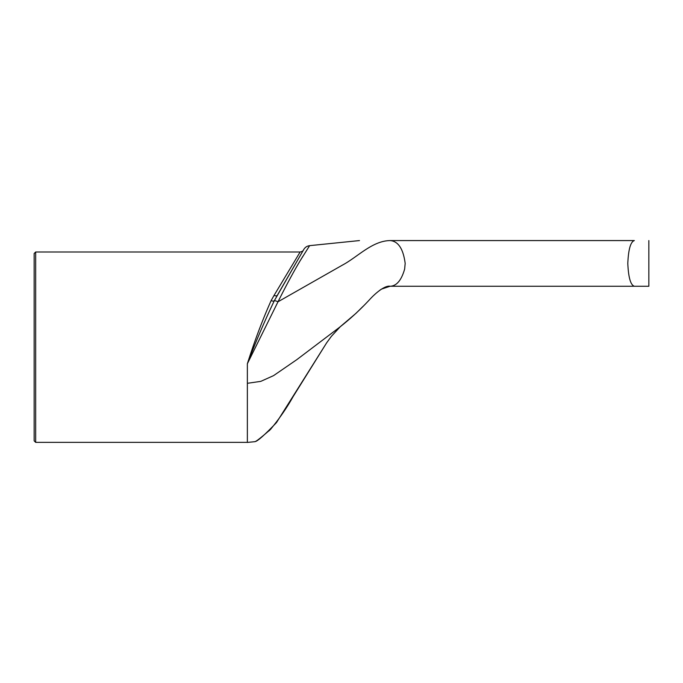 <?xml version="1.0" encoding="UTF-8"?>
<svg xmlns="http://www.w3.org/2000/svg" width="683" height="683" viewBox="0 0 683 683"><rect width="100%" height="100%" fill="white"/><g stroke="black" fill="none" stroke-linecap="round" stroke-linejoin="round"><path stroke-width="1.02" d="M274.045 295.423L271.1 300.64C262.417 320.105 254.511 341.141 247.366 363.732L247.366 442.371L35.67 442.371L35.67 251.993L300.127 251.993L274.045 295.423A3.808 1.861 -150 0 0 277.349 295.261L303.798 249.44L274.301 300.751A7.615 1.383 30 0 1 278.007 301.775C286.399 285.05 293.844 271.262 300.349 260.419L309.621 245.675L300.358 260.394C293.861 271.236 286.416 285.033 278.007 301.775L342.379 265.141C357.687 256.996 372.133 240.877 390.087 240.57C349.594 240.57 349.594 240.57 390.087 240.57C398.24 241.21 403.269 248.825 405.173 263.416L404.643 269.051C401.45 280.261 396.592 285.998 390.087 286.262L634.345 286.262C630.597 285.059 628.42 277.452 627.805 263.416C628.42 249.38 630.597 241.765 634.345 240.57C630.597 241.765 628.42 249.38 627.805 263.416C628.42 277.452 630.597 285.059 634.345 286.262L648.85 286.262L634.345 286.262M300.119 252.01C302.031 251.592 303.132 250.96 303.414 250.106L289.14 274.839M278.007 301.775L247.366 363.732C255.784 341.739 264.756 320.745 274.301 300.751A3.808 1.699 27 0 1 271.1 300.64M303.798 249.44C305.139 247.255 307.077 246 309.621 245.675L308.212 247.869M302.671 256.595L302.082 257.542M292.35 274.395L292.111 274.839M35.67 251.993L34.15 253.513L34.15 440.842L35.67 442.371M326.551 342.986L293.058 396.712C286.911 407.734 279.381 418.653 270.451 429.462C261.128 437.59 255.971 441.636 254.981 441.602C257.209 441.568 264.364 435.242 276.453 422.632L326.491 343.088M292.495 397.6L284.299 410.568M270.929 428.975L268.974 430.905M634.345 240.57L390.087 240.57M247.366 383.308L260.804 381.362L273.541 375.641L296.789 359.668L339.229 327.533C350.37 318.867 360.82 309.203 370.579 298.556C378.262 290.471 386.066 285.357 390.087 286.262L381.481 289.105L379.697 290.326M362.904 306.496L355.937 313.377L340.151 326.798M309.621 245.649L359.48 240.57M340.416 326.568L331.315 336.412L326.602 342.892M339.656 327.259L331.34 336.395L326.739 342.687M247.366 442.43L254.998 441.662M648.85 240.57L648.85 286.262"/></g></svg>
